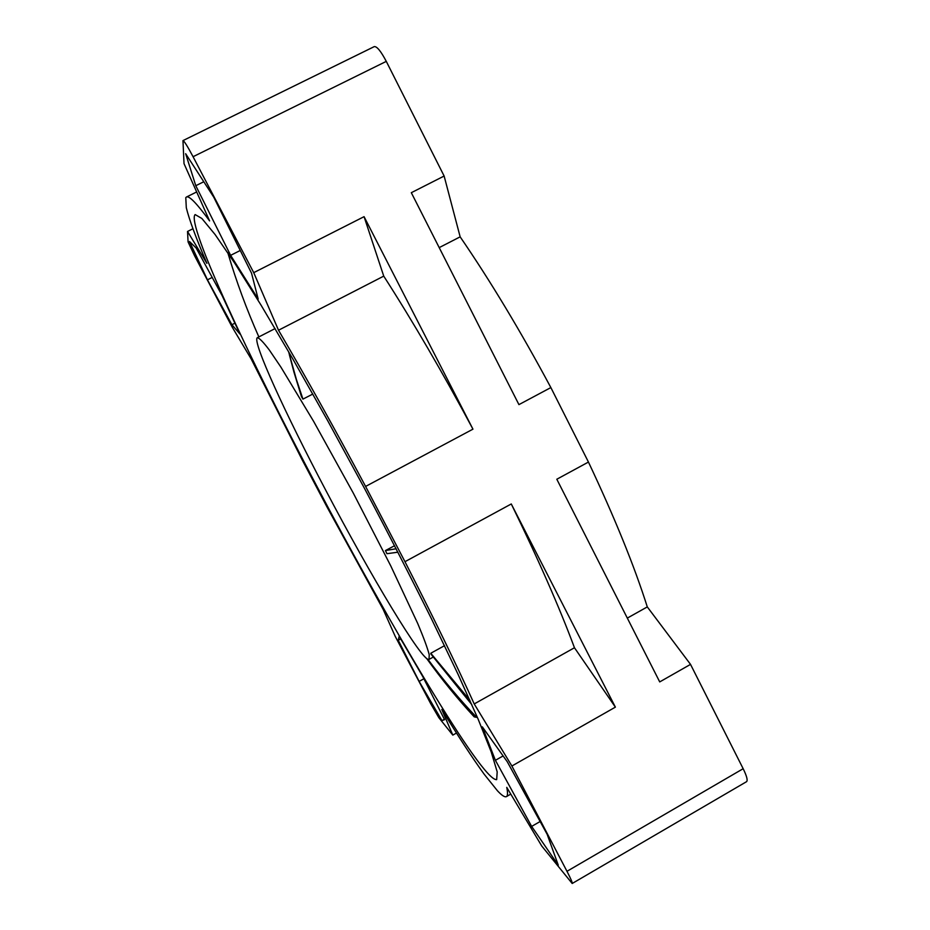 <?xml version="1.0" encoding="UTF-8"?>
<svg xmlns="http://www.w3.org/2000/svg" width="930" height="930" viewBox="0 0 930 930"><rect width="100%" height="100%" fill="white"/><g stroke="black" fill="none" stroke-linecap="round" stroke-linejoin="round"><path stroke-width="1.4" d="M315.84 484.309C389.135 623.798 482.286 781.851 496.678 779.619L497.19 771.865L491.203 751.905L478.171 719.227L458.025 674.238L431.334 618.543C410.642 576.902 388.194 533.204 363.99 487.448L327.581 420.488L292.578 358.527L261.167 305.342L234.999 263.574L215.109 234.558L201.868 218.469L195.137 214.574C185.826 223.107 249.659 359.061 315.84 484.309M386.287 61.38L193.068 156.717C187.558 146.347 184.198 140.976 182.966 140.604L374.255 46.616C376.906 46.267 380.916 51.197 386.287 61.38L444.133 176.037L411.316 192.696L518.928 404.62L550.862 387.577L588.446 462.059C614.637 517.545 634.26 565.824 647.292 606.906L627.32 618.101M746.558 781.677C747.918 780.421 746.778 776.097 743.163 768.703L566.975 871.305C570.822 878.734 572.566 882.791 572.194 883.488L746.558 781.677M588.446 462.059L556.814 479.241L659.719 681.911L690.525 664.38L743.163 768.703M690.525 664.38L647.292 606.906M444.133 176.037L460.152 236.848C490.389 280.941 520.626 331.185 550.862 387.577M325.57 489.889C370.035 574.647 422.604 662.613 429.021 659.417L429.23 654.697C427.498 648.047 423.662 637.643 417.71 623.472L390.844 566.068L353.319 493.144L313.631 421.383L280.895 367.106L269.258 349.924C263.283 342.042 259.307 337.962 257.343 337.695C251.774 340.729 285.789 414.559 325.57 489.889M302.936 399.121L293.973 372.198L301.448 396.54L302.936 399.121L312.817 394.053M394.587 545.712L385.427 550.572L386.95 553.699L397.924 552.199M444.528 645.676L430.776 653.255L430.904 654.023L471.836 704.661M193.068 156.717L253.727 272.653L278.523 330.231L383.741 276.129L364.072 216.667L253.727 272.653M182.966 140.604L184.024 163.645L209.599 220.898C196.753 203.345 189.034 195.393 186.43 197.044L185.779 197.637L186.302 207.75C189.267 219.794 196.125 238.336 206.89 263.353L187.535 231.465L188.081 241.94L194.603 255.82L232.221 327.174L251.228 359.038L302.262 460.036L327.127 507.21L383.172 609.406L395.215 636.364L430.637 703.557L438.855 717.693L452.817 735.107L456.491 733.038M510.779 794.115L506.397 796.626C504.792 797.405 501.816 795.464 497.469 790.791L484.193 774.237C472.487 758.101 458.351 736.514 441.797 709.497L452.817 735.107M506.397 796.626C507.757 795.894 507.873 792.813 506.757 787.373L541.713 845.975L572.194 883.488M364.072 216.667L472.952 429.16L365.595 486.437L404.969 561.697C433.38 617.253 456.467 664.659 474.219 703.94L511.884 766.006L566.975 871.305M365.595 486.437C334.87 428.963 305.842 376.894 278.523 330.231M495.399 760.31L531.646 826.41L558.279 865.214L547.154 834.291L507.257 761.728L482.321 726.842L495.399 760.31L503.118 755.927M398.238 640.27L419.139 681.399L441.959 720.611L444.575 719.657L422.697 676.447L399.179 636.294L398.238 640.27L400.714 638.898M195.777 185.709L185.651 153.694L213.726 197.125L251.53 273.164L258.191 299.111L230.628 255.343L195.777 185.709L203.786 181.745M231.907 324.721L239.952 334.068L222.2 295.752L196.137 247.984L189.476 241.521L207.448 279.837L231.907 324.721L234.906 323.187M511.884 766.006L615.381 707.137L511.279 503.967L404.969 561.697M460.152 236.848L439.204 247.613M192.952 228.745L187.535 231.465M296.252 378.952L288.567 351.61M293.973 372.198L289.381 354.76M426.696 658.545C441.855 679.586 457.688 699.035 474.219 716.867L476.672 717.367L477.09 716.716M427.916 659.335C443.54 680.353 459.792 699.697 476.672 717.367M385.427 550.572L396.157 548.758M258.854 336.916C246.636 309.411 236.29 281.325 227.78 252.658M430.776 653.255L469.906 700.302M472.952 429.16C442.506 372.302 412.769 321.303 383.741 276.129M474.219 703.94L574.461 647.745C559.453 607.406 538.4 559.488 511.279 503.967M574.461 647.745L615.381 707.137M531.646 826.41L540.132 821.515M419.139 681.399L423.882 678.772M441.959 720.611L444.377 719.25M230.628 255.343L240.254 250.484M207.448 279.837L212.203 277.431M429.021 659.417L433.171 657.115M257.343 337.695L275.082 328.581M196.672 191.952L186.43 197.044"/></g></svg>

